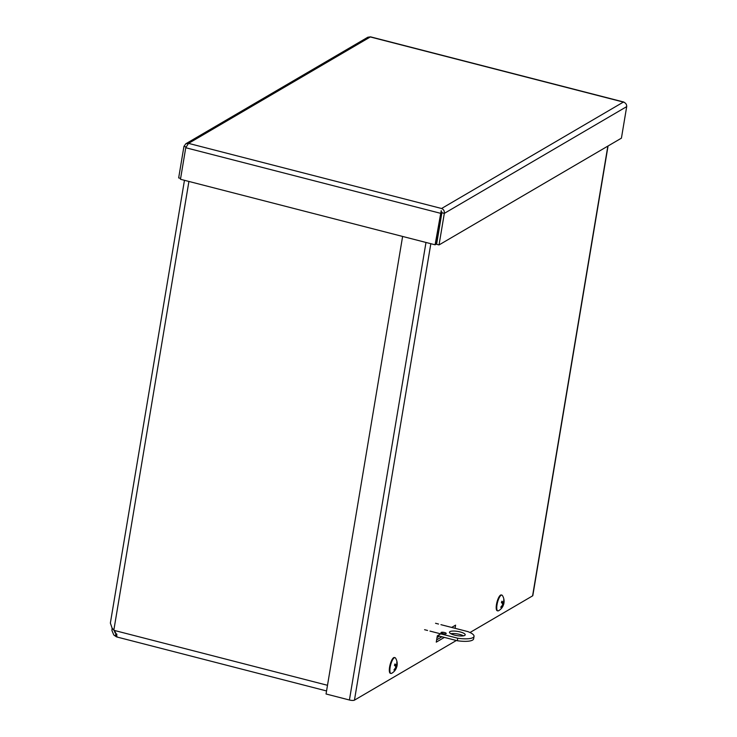 <?xml version="1.0" encoding="UTF-8"?>
<svg xmlns="http://www.w3.org/2000/svg" width="737" height="737" viewBox="0 0 737 737"><rect width="100%" height="100%" fill="white"/><g stroke="black" fill="none" stroke-linecap="round" stroke-linejoin="round"><path stroke-width="1.11" d="M184.462 180.298L110.366 623.078L112.042 627.979L115.193 631.931C117.026 635.616 117.432 637.247 116.4 636.805L115.423 636.16L115.838 633.663L116.962 634.253M115.737 636.363L116.179 633.866M115.423 636.16L113.756 634.916L111.932 630.522L112.098 628.053M114.299 630.476L115.027 632.797L116.041 633.544M116.971 636.869L116.4 636.805L116.704 635.414M437.032 637.551L439.445 636.132M441.887 636.768L436.654 639.827M444.365 637.404L436.267 642.139L437.317 635.838L440.708 633.857M441.712 633.267L443.361 632.3M451.67 627.436L455.586 625.142L455.061 628.311M436.645 639.863L441.924 636.777M452.619 627.684L452.767 626.791M608.062 145.972L532.823 595.588A3.961 1.059 -170.5 0 1 532.584 595.874L470.003 632.512M456.36 640.49L354.451 700.15A3.961 1.059 -170.5 0 1 349.421 700.003L326.049 693.987L402.614 236.448M441.251 212.56L441.933 212.155M441.214 210.644L435.097 244.804L180.473 179.275L185.752 147.732L188.543 143.374L185.77 143.807L183.946 146.368L178.667 177.912L180.62 178.409M624.396 102.461L623.364 102.084C625.649 102.821 626.754 104.332 626.699 106.616L621.42 138.16L439.04 244.924L436.599 244.297L441.878 212.753L441.159 211.003L436 244.279L435.097 244.804M441.279 212.735L440.376 213.26L185.752 147.732M185.77 143.798L367.837 37.228L370.545 36.85L623.861 102.047M186.037 146.903L183.946 146.368M439.04 244.924L444.319 213.38C444.577 210.975 443.665 209.354 441.574 208.497L623.364 102.084L370.324 36.961L188.543 143.374L441.574 208.497M441.878 212.753L444.319 213.38L626.699 106.616M460.081 631.913A7.96 2.137 -170.5 0 1 465.194 634.824A7.96 2.137 -170.5 0 1 456.986 635.626A7.96 2.137 -170.5 0 1 449.487 632.199A7.96 2.137 -170.5 0 1 460.081 631.913M463.453 635.819A7.96 2.137 9.5 0 0 459.667 634.41A7.96 2.137 9.5 0 0 450.814 633.709M444.512 632.521A2.653 0.709 -170.5 0 1 446.217 633.498A2.653 0.709 -170.5 0 1 443.481 633.756A2.653 0.709 -170.5 0 1 440.984 632.622A2.653 0.709 -170.5 0 1 444.512 632.521M429.984 631.093L457.741 638.233A16.988 4.56 9.5 0 0 474.038 636.353A16.988 4.56 9.5 0 0 467.838 631.6L440.947 624.672M438.515 624.046L435.539 623.281M424.576 629.702L427.552 630.467M437.612 635.663L457.327 640.739A16.988 4.56 9.5 0 0 473.615 638.85L474.038 636.353M457.741 638.233L457.327 640.739M394.24 669.859L394.313 670.384A10.788 10.152 -21.6 0 0 396.018 667.915L396.313 667.602A10.788 3.095 25.2 0 1 396.266 668.293A10.788 10.788 0 0 1 391.623 673.323A8.153 2.404 -75.6 0 1 390.923 673.452A8.153 2.404 -75.6 0 1 390.315 672.909A8.153 2.404 -75.6 0 1 390.969 663.761A8.153 2.404 -75.6 0 1 394.995 657.662A8.153 2.404 -75.6 0 1 395.539 658.104A10.788 10.788 0 0 1 396.828 666.736A10.788 3.095 -165.7 0 0 396.819 666.211L396.893 665.483A10.788 9.977 -16.3 0 0 397.096 662.637L396.792 662.996M395.824 666.718L396.653 667.068A10.788 3.095 -165.7 0 0 396.828 666.736M396.34 667.998A4.367 1.29 104.4 0 0 396.653 667.068L396.147 668.487M397.096 662.637A4.367 1.29 104.4 0 0 396.792 662.066A10.788 9.59 141.2 0 1 396.589 664.921L396.285 665.235A10.788 3.648 -164.8 0 0 394.958 663.963L394.958 663.963A4.367 1.29 104.4 0 0 394.452 665.382A10.788 2.543 24.1 0 1 395.787 666.626L395.714 667.353A10.788 9.424 146.6 0 1 394 669.813A4.367 1.29 104.4 0 0 394.313 670.384M396.589 664.921L394.673 664.958M395.493 667.768L396.313 667.602M390.923 673.452L390.361 673.314A8.153 2.404 -75.6 0 1 389.762 672.761A8.153 2.404 -75.6 0 1 390.407 663.613A8.153 2.404 -75.6 0 1 394.433 657.515L394.995 657.662M503.159 605.611A4.367 1.29 104.4 0 0 503.454 604.755L503.454 604.755A10.788 3.694 -164.7 0 0 503.657 604.358A10.788 3.694 -164.7 0 0 503.684 603.732L503.776 602.995A10.788 9.756 -11.7 0 0 504.007 600.213L503.703 600.563M504.007 600.213A4.367 1.29 104.4 0 0 503.73 599.559A10.788 9.406 147 0 1 503.5 602.35L503.205 602.608A10.788 4.229 -163.7 0 0 501.934 601.18L501.934 601.18A4.367 1.29 104.4 0 0 501.409 602.562A10.788 3.132 25.3 0 1 502.68 603.971L502.597 604.718A10.788 9.203 151.7 0 1 500.847 607.104A4.367 1.29 104.4 0 0 501.132 607.758A10.788 9.959 -15.9 0 0 502.864 605.363L503.159 605.095A10.788 3.676 26.5 0 1 503.049 605.934A10.788 10.788 0 0 1 498.507 610.761A8.153 2.404 -75.6 0 1 497.807 610.89A8.153 2.404 -75.6 0 1 497.512 602.396A8.153 2.404 -75.6 0 1 501.869 595.1A8.153 2.404 -75.6 0 1 502.422 595.542A10.788 10.788 0 0 1 503.647 604.358M503.058 605.022A3.915 1.152 -75.6 0 0 503.214 604.552L502.717 604.386M502.312 605.197L503.159 605.095M503.5 602.35L501.575 602.332M497.807 610.89L497.245 610.743A8.153 2.404 -75.6 0 1 496.95 602.249A8.153 2.404 -75.6 0 1 501.307 594.952L501.869 595.1M113.876 629.914L188.921 181.449M114.263 630.421L327.504 685.299M532.584 595.874L607.85 146.101M349.421 700.003L425.986 242.464M430.832 243.707L354.451 700.15M396.405 666.893A3.915 1.152 -75.6 0 1 396.193 667.538M396.893 665.483L395.953 665.216M396.248 667.584L395.695 667.39M396.819 666.211L395.087 665.916M503.076 605.068L502.505 604.865M503.684 603.732L502.321 603.502M503.776 602.995L501.961 602.461M326.555 690.947L116.75 636.952M394.516 665.456L395.014 664.074M396.359 665.281L394.654 665.004M396.294 667.565L395.705 667.363M501.464 602.654L501.98 601.309M501.142 607.316L500.948 606.827M503.463 604.745L502.938 606.127M503.131 605.049L502.533 604.828M503.279 602.673L501.556 602.396"/></g></svg>
